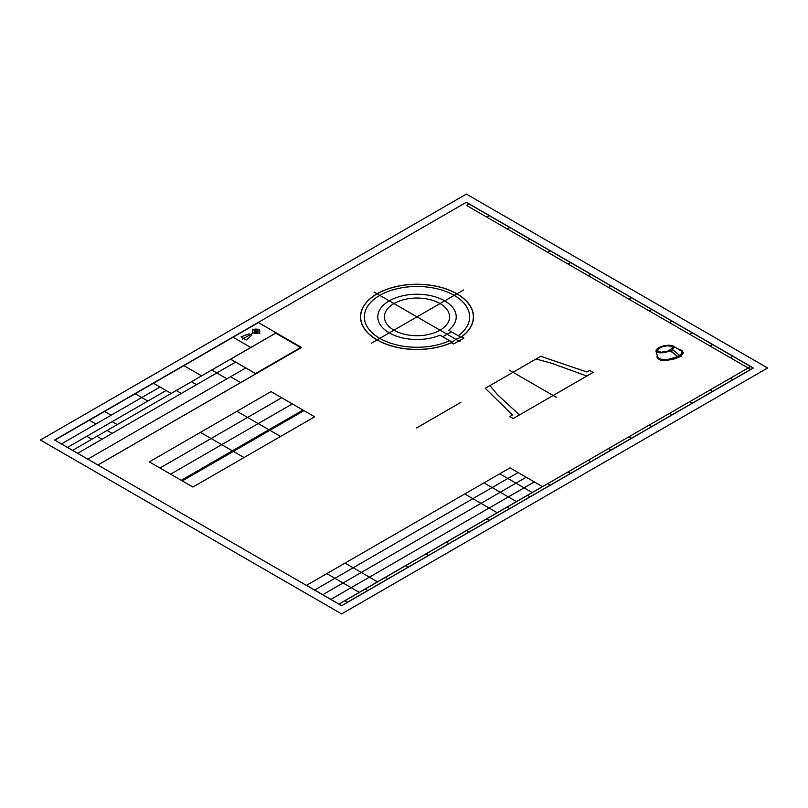 <?xml version="1.0" encoding="UTF-8"?>
<svg xmlns="http://www.w3.org/2000/svg" width="808" height="808" viewBox="0 0 808 808"><rect width="100%" height="100%" fill="white"/><g stroke="black" fill="none" stroke-linecap="round" stroke-linejoin="round"><path stroke-width="1.21" d="M301.616 347.42L97.859 465.055M301.515 347.48L258.429 322.604M245.733 367.973L87.82 459.146M235.593 362.115L77.679 453.288M276.154 332.835L72.599 450.359M166.115 390.517L67.529 447.43M160.034 387.002L61.448 443.915M258.53 322.544L54.772 440.178M250.803 347.48L233.068 337.239M255.873 373.831L230.522 359.186M240.663 382.608L230.522 376.76M226.967 378.811L211.757 370.024M201.616 375.882L183.881 365.64M196.546 384.659L191.476 381.729M181.325 393.446L176.255 390.517M171.185 393.446L153.449 383.204M147.864 401.061L135.199 393.749M111.14 415.231L104.565 411.434M117.231 424.594L112.16 421.665M112.16 433.381L107.09 430.452M95.93 424.008L89.355 420.211M102.02 439.239L96.95 436.31M91.87 439.239L86.799 436.31M97.96 465.004L54.873 440.128M753.147 367.994L347.46 602.223L344.925 600.758L750.612 366.529L753.147 367.994L750.622 369.458L466.64 205.505L469.175 204.04L753.167 367.994M732.866 379.709L730.331 378.245M712.575 391.415L710.04 389.951M692.294 403.131L689.759 401.667M672.014 414.837L669.479 413.373M651.723 426.553L649.188 425.089M631.442 438.259L628.907 436.795M611.161 449.975L608.616 448.511M590.87 461.681L588.335 460.227M570.589 473.397L568.054 471.933M550.298 485.113L547.763 483.649M530.018 496.819L527.483 495.354M509.737 508.535L507.202 507.071M489.446 520.241L486.911 518.776M469.165 531.957L466.63 530.492M448.884 543.663L446.349 542.198M428.594 555.379L426.058 553.914M408.313 567.085L405.778 565.62M388.022 578.801L385.487 577.336M367.741 590.507L365.206 589.042M732.876 356.288L730.341 357.752M712.595 344.572L710.06 346.036M692.305 332.866L689.769 334.33M672.024 321.15L669.489 322.614M651.743 309.444L649.208 310.908M631.452 297.728L628.917 299.192M611.171 286.022L608.636 287.486M590.89 274.306L588.355 275.77M570.6 262.6L568.064 264.065M550.319 250.884L547.784 252.349M530.028 239.178L527.493 240.643M509.747 227.462L507.212 228.927M489.466 215.756L486.931 217.221M542.542 486.557L338.885 604.131M542.441 486.618L509.979 467.872M534.32 481.932L330.866 599.395M526.21 477.245L322.756 594.708M518.1 472.559L314.645 590.022M510.08 467.822L306.424 585.396M532.189 492.526L499.738 473.791M516.474 501.606L484.022 482.871M497.203 512.726L464.751 493.991M377.528 581.831L345.066 563.085M359.267 592.365L326.816 573.63M338.986 604.081L306.525 585.335M314.645 416.787L192.93 487.052L149.318 461.873L271.034 391.607L314.645 416.787M303.99 410.636L182.285 480.901M302.98 410.05L181.275 480.316M292.324 403.899L170.619 474.165M281.679 397.758L159.974 468.024M280.568 436.461L236.956 411.282M244.046 457.54L200.434 432.361M466.378 194.082L767.6 367.983L341.622 613.918L40.4 440.017L466.378 194.082M466.378 202.273L753.399 367.983L341.622 605.727L54.601 440.017L466.378 202.273M251.611 335.36L246.319 339.956L241.016 336.896L248.965 333.835L251.611 335.36M259.499 329.28L252.742 333.179M251.833 333.704L250.712 334.361M249.874 334.835L242.541 339.077M230.654 359.186L275.74 333.149L300.637 347.521L255.55 373.559L230.654 359.186M97.859 465.014L301.475 347.45L258.308 322.533M259.822 333.411L252.5 329.189M460.883 402.374L416.575 427.967M452.278 342.239L455.924 339.34L460.934 337.239A56.338 32.532 0 0 0 429.604 285.163A56.338 32.532 0 0 0 362.085 324.149A56.338 32.532 0 0 0 452.278 342.239L451.47 342.723L453.631 343.976L463.944 338.017L461.782 336.774L460.934 337.239L448.713 330.189A39.208 22.634 0 0 0 425.159 294.728A39.208 22.634 0 0 0 378.649 321.584A39.208 22.634 0 0 0 440.067 335.179L452.278 342.239M460.005 341.703L374.003 292.041M371.296 343.259L463.57 289.991M442.784 336.754L451.44 331.755M589.547 370.488L593.123 372.407L513.201 418.554L509.868 416.494L512.494 414.979L485.265 388.305L540.724 356.288L586.931 372.003L589.547 370.488M586.861 376.023L551.48 363.226L536.047 358.984M556.348 397.324L509.293 370.155M489.951 385.598L497.304 394.516L519.463 414.938M680.073 355.682L682.81 352.652L682.255 350.561L683.356 352.995L680.902 355.954M682.255 350.561L678.589 349.076M670.903 350.975L678.074 356.843L670.276 350.854L672.892 349.824L672.266 349.702L673.983 347.369L672.973 345.905L681.861 351.379L681.689 353.379L679.69 355.389M670.893 346.127L667.004 345.834L662.348 346.763L658.682 348.561L657.49 350.884L661.116 352.258L668.357 350.975L672.276 348.268L672.357 347.167L670.893 346.127M672.973 345.905L669.367 345.137L664.025 345.703L659.005 347.48L656.136 349.814L656.47 351.864L659.863 352.884L665.105 352.5L670.276 350.854M678.659 357.207L679.366 355.904L681.225 356.187L678.659 357.207M657.298 355.581L656.894 357.126L658.217 358.873L664.55 360.055L673.317 358.681L678.074 356.843L678.811 355.722L680.427 355.752M678.074 356.843L678.346 357.459L675.185 358.762L666.226 360.54L660.277 360.075L657.348 358.156M672.892 349.824L680.053 355.682M678.851 357.56L678.346 357.459M655.924 351.106L657.843 357.338L660.56 359.227L667.812 359.489L677.457 356.722M258.732 332.785A3.747 2.161 0 0 0 257.055 329.169A3.747 2.161 0 0 0 252.46 331.815A3.747 2.161 0 0 0 258.732 332.785M257.409 332.017A1.869 1.081 0 0 0 256.57 330.209A1.869 1.081 0 0 0 254.278 331.533A1.869 1.081 0 0 0 257.409 332.017M461.782 336.774A56.51 32.623 0 0 0 429.26 285.022A56.51 32.623 0 0 0 361.832 323.947A56.51 32.623 0 0 0 451.47 342.723M458.298 335.714A52.641 30.391 0 0 0 428.644 287.234A52.641 30.391 0 0 0 365.671 323.594A52.641 30.391 0 0 0 449.642 340.713M440.047 330.179A32.593 18.816 0 0 0 425.442 298.697A32.593 18.816 0 0 0 385.517 321.746A32.593 18.816 0 0 0 440.047 330.179"/></g></svg>
